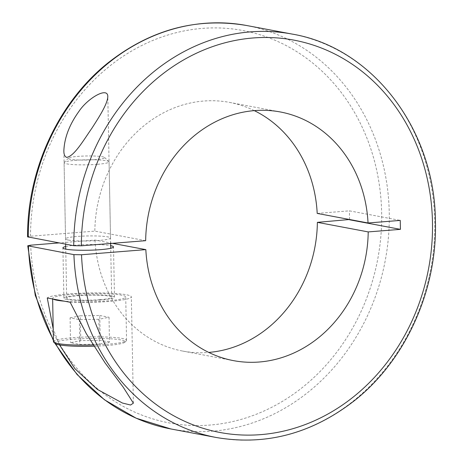 <?xml version="1.0" encoding="UTF-8"?>
<svg xmlns="http://www.w3.org/2000/svg" width="463" height="463" viewBox="0 0 463 463"><rect width="100%" height="100%" fill="white"/><g stroke="black" fill="none" stroke-linecap="round" stroke-linejoin="round"><path stroke-width="0.35" stroke-dasharray="2.31 1.74" d="M68.258 240.042A22.49 2.523 178.9 0 1 65.549 238.896A22.49 2.523 178.9 0 1 87.987 235.945A22.49 2.523 178.9 0 1 110.524 238.034A22.49 2.523 178.9 0 1 93.584 240.806A22.49 2.523 178.9 0 1 68.258 240.042M145.666 240.685L94.834 231.118L30.523 236.24L27.577 236.848M59.553 344.918L53.216 329.002M70.162 302.27A42.174 4.728 -1.1 0 0 131.342 296.876A42.174 4.728 -1.1 0 0 91.471 292.923A42.174 4.728 -1.1 0 0 47.267 297.958M66.921 299.457A25.303 2.836 178.9 0 1 63.877 298.172A25.303 2.836 178.9 0 1 89.122 294.85A25.303 2.836 178.9 0 1 114.477 297.2A25.303 2.836 178.9 0 1 95.413 300.319A25.303 2.836 178.9 0 1 66.921 299.457M65.694 246.536A25.303 2.836 178.9 0 1 87.929 244.574A25.303 2.836 178.9 0 1 110.46 245.633A25.303 2.836 178.9 0 1 110.674 245.674M317.201 213.408L349.415 210.844L400.252 220.411M112.422 243.335L95.002 240.054L58.998 242.925M95.002 240.054A126.521 110.703 100.7 0 0 182.694 351.07A126.521 110.703 100.7 0 0 208.761 352.412M254.28 110.622A126.521 110.703 100.7 0 0 229.509 102.392A126.521 110.703 100.7 0 0 94.834 231.118M349.582 219.503L349.415 210.844M95.141 159.648A18.179 2.037 178.9 0 1 76.337 159.903A18.179 2.037 178.9 0 1 68.426 158.132A18.179 2.037 178.9 0 1 86.454 155.979A18.179 2.037 178.9 0 1 104.551 157.443A18.179 2.037 178.9 0 1 95.141 159.648M97.276 164.319A22.49 2.523 178.9 0 1 64.085 162.733A22.49 2.523 178.9 0 1 64.224 162.449A22.49 2.523 178.9 0 1 86.529 159.781A22.49 2.523 178.9 0 1 108.915 161.587A22.49 2.523 178.9 0 1 109.065 161.871A22.49 2.523 178.9 0 1 97.276 164.319M99.875 299.7A22.49 2.523 178.9 0 1 66.684 298.12A22.49 2.523 178.9 0 1 89.127 295.168A22.49 2.523 178.9 0 1 111.664 297.252A22.49 2.523 178.9 0 1 99.875 299.7M53.164 299.069A36.548 4.098 178.9 0 1 52.632 298.386A36.548 4.098 178.9 0 1 89.099 293.588A36.548 4.098 178.9 0 1 125.722 296.986A36.548 4.098 178.9 0 1 106.565 300.962A36.548 4.098 178.9 0 1 64.27 301.158M53.459 341.682A36.548 4.098 178.9 0 1 72.616 337.712A36.548 4.098 178.9 0 1 126.549 340.282A36.548 4.098 178.9 0 1 126.324 340.751A36.548 4.098 178.9 0 1 107.399 344.258A36.548 4.098 178.9 0 1 93.15 345.004M55.126 343.494A35.147 3.941 178.9 0 1 73.31 339.234A35.147 3.941 178.9 0 1 109.667 338.742A35.147 3.941 178.9 0 1 124.958 342.157A35.147 3.941 178.9 0 1 106.756 345.531A35.147 3.941 178.9 0 1 93.914 346.22M109.499 342.07L100.234 340.328L80.765 340.635L70.567 342.689L79.833 344.431L99.302 344.125L109.499 342.07L109.025 317.242L98.827 319.296L99.302 344.125M98.827 319.296L79.358 319.603L70.087 317.861L70.567 342.689M79.358 319.603L79.833 344.431M70.087 317.861L80.29 315.807L80.765 340.635M80.29 315.807L99.759 315.494L100.234 340.328M99.759 315.494L109.025 317.242M170.806 428.941A205.248 179.586 100.7 0 0 389.261 212.864A205.248 179.586 100.7 0 0 246.75 25.529M216.29 437.5A205.248 179.586 100.7 0 0 434.745 221.424A205.248 179.586 100.7 0 0 292.24 34.094M53.424 339.796A205.248 179.586 100.7 0 0 55.682 343.859M30.523 236.24A199.622 174.667 -79.3 0 1 204.276 28.255A199.622 174.667 -79.3 0 1 381.639 212.754A199.622 174.667 -79.3 0 1 211.892 424.889A199.622 174.667 -79.3 0 1 30.697 245.176M54.883 343.262L53.442 340.687M133.385 403.146L131.342 296.876M114.477 297.2L113.51 246.918M63.877 298.172L62.91 247.89M110.524 238.034L107.81 96.483M65.549 238.896L63.859 150.793M182.694 351.07L233.531 360.642M229.509 102.392L280.346 111.965M68.426 158.132L64.224 162.449M104.551 157.443L108.915 161.587M111.664 297.252L110.721 248.272M110.634 243.474L109.065 161.871M66.684 298.12L65.746 249.135M65.648 244.175L64.085 162.733M126.549 340.282L125.722 296.986M52.643 298.971L52.632 298.386M124.958 342.157L126.324 340.751"/><path stroke-width="0.69" d="M28.255 237.137A205.248 179.586 100.7 0 1 246.75 25.529C196.468 17.033 149.954 29.696 107.202 63.524C57.956 103.127 27.161 170.268 27.577 236.848L73.739 245.697L81.361 245.807L145.666 240.685A126.521 110.703 100.7 0 1 280.346 111.965A126.521 110.703 100.7 0 1 368.039 222.981L400.252 220.411L400.42 229.353L368.212 231.917A126.521 110.703 100.7 0 1 233.531 360.642A126.521 110.703 100.7 0 1 145.839 249.626L81.529 254.748A199.622 174.667 100.7 0 0 262.724 434.462A199.622 174.667 100.7 0 0 432.477 222.327A199.622 174.667 100.7 0 0 255.107 37.827A199.622 174.667 100.7 0 0 81.361 245.807M66.672 157.379C74.352 156.199 83.78 139.768 91.958 128.147C99.088 117.029 107.647 103.822 107.81 96.483C107.792 86.517 87.727 98.098 78.866 111.502C69.415 124.651 64.409 137.748 63.859 150.793C63.83 154.468 64.768 156.662 66.672 157.379M58.998 242.925L30.697 245.176L27.745 245.789L73.912 254.638L81.529 254.748M70.168 302.264L86.309 333.667L105.124 362.98L123.28 387.271L133.379 403.146L130.578 405.021L122.406 403.03L97.398 389.418L74.85 368.612L59.553 344.918M53.216 329.002L47.267 297.958L70.162 302.27M110.674 245.674A25.303 2.836 178.9 0 1 113.51 246.918A25.303 2.836 178.9 0 1 94.446 250.037A25.303 2.836 178.9 0 1 65.96 249.175A25.303 2.836 178.9 0 1 62.91 247.89A25.303 2.836 178.9 0 1 65.694 246.536M254.28 110.622A126.521 110.703 100.7 0 1 317.201 213.408L368.039 222.981M112.422 243.335L145.839 249.626M208.761 352.412A126.521 110.703 100.7 0 0 317.375 222.35L368.212 231.917M317.375 222.35L349.582 219.503M349.588 219.78L400.42 229.353M64.27 301.158A36.548 4.098 178.9 0 1 53.164 299.069M93.15 345.004A36.548 4.098 178.9 0 1 53.702 342.145A36.548 4.098 178.9 0 1 53.459 341.682L52.643 298.971M93.914 346.22A35.147 3.941 178.9 0 1 55.126 343.494L53.702 342.145M246.75 25.529L292.24 34.094A205.248 179.586 100.7 0 0 73.739 245.697M28.422 246.073A205.248 179.586 100.7 0 0 53.424 339.796M55.682 343.859A205.248 179.586 100.7 0 0 170.806 428.941L136.18 418.216L104.493 399.806L77.032 374.474L54.883 343.262M73.912 254.638A205.248 179.586 100.7 0 0 216.29 437.5C266.005 445.933 312.114 433.605 354.606 400.512C405.692 360.162 437.228 290.278 435.423 221.713C435.104 129.854 372.68 47.631 292.24 34.094M53.442 340.687L35.252 295.319L27.745 245.789M170.806 428.941L216.29 437.5M110.721 248.272L110.634 243.474M65.746 249.135L65.648 244.175"/></g></svg>
